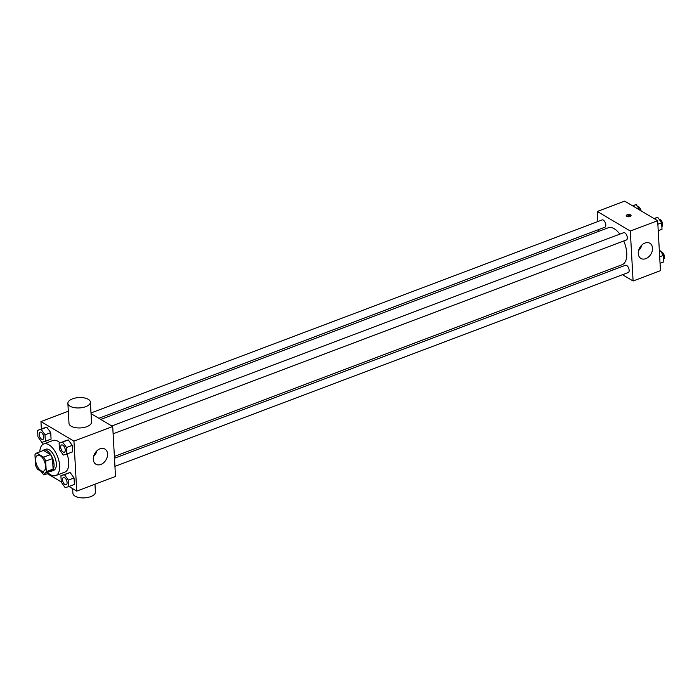 <?xml version="1.0" encoding="UTF-8"?>
<svg xmlns="http://www.w3.org/2000/svg" width="699" height="699" viewBox="0 0 699 699"><rect width="100%" height="100%" fill="white"/><g stroke="black" fill="none" stroke-linecap="round" stroke-linejoin="round"><path stroke-width="1.05" d="M41.023 470.715A8.458 4.246 69.3 0 1 35.964 462.476A8.458 4.246 69.3 0 1 37.624 455.311A8.458 4.246 69.3 0 1 44.579 461.724A8.458 4.246 69.3 0 1 43.591 471.135A8.458 4.246 69.3 0 1 41.023 470.715M46.265 471.659L45.671 461.148A10.913 5.478 69.3 0 0 43.626 457.163L36.68 453.039A10.913 5.478 69.3 0 0 34.95 454.787L35.535 465.298A10.913 5.478 69.3 0 0 37.589 469.282L44.535 473.398A10.913 5.478 69.3 0 0 46.265 471.659L53.107 469.081L52.512 458.561L45.671 461.148M53.107 469.081A10.913 5.478 69.3 0 1 51.377 470.82L44.535 473.398M52.512 458.561A10.913 5.478 69.3 0 0 50.468 454.577L43.521 450.462L36.68 453.039M49.97 471.344A11.271 5.653 -110.7 0 0 51.429 471.187A11.271 5.653 -110.7 0 0 52.74 458.64A11.271 5.653 -110.7 0 0 43.46 450.095A11.271 5.653 -110.7 0 0 42.263 450.934M43.46 450.095L45.741 449.23A11.271 5.653 69.3 0 1 55.02 457.784A11.271 5.653 69.3 0 1 53.709 470.322L51.429 471.187M50.468 454.577L43.626 457.163M39.808 451.86A16.907 8.484 69.3 0 1 43.757 443.961A16.907 8.484 69.3 0 1 57.668 456.779A16.907 8.484 69.3 0 1 55.702 475.6A16.907 8.484 69.3 0 1 50.564 474.77A16.907 8.484 69.3 0 1 47.515 472.271M43.757 443.961L52.871 440.519A16.907 8.484 69.3 0 1 59.983 442.799M67.017 453.974A16.907 8.484 69.3 0 1 64.824 472.148L55.702 475.6M45.374 441.261L51.071 439.112L50.712 432.62L46.816 427.176L37.589 430.374L37.947 436.858L41.844 442.31L45.374 441.261L45.007 434.778L41.119 429.326L37.589 430.374M66.886 454.027L72.591 451.869L72.224 445.377L68.327 439.933L59.1 443.131L59.459 449.623L63.356 455.066L66.886 454.027L66.527 447.535L62.63 442.083L59.1 443.131M68.983 486.495L76.741 491.1L73.945 441.139L40.953 421.567L41.363 428.941M42.106 442.231L42.255 444.905M47.471 473.739L61.267 481.926M68.712 486.6L74.409 484.451L74.042 477.959L70.153 472.515L60.918 475.704L61.285 482.196L65.182 487.649L68.712 486.6L68.345 480.108L64.448 474.665L60.918 475.704M68.319 411.23L40.953 421.567M76.741 491.1L115.501 476.465L112.714 426.495L91.036 413.642M112.714 426.495L73.945 441.139M100.866 464.451A8.807 6.448 -59.3 0 1 95.938 464.223A8.807 6.448 -59.3 0 1 94.881 453.354A8.807 6.448 -59.3 0 1 104.92 449.073A8.807 6.448 -59.3 0 1 107.227 456.971A8.807 6.448 -59.3 0 1 100.866 464.451M90.389 402.126L91.508 422.109A11.271 5.181 176.8 0 1 83.854 427.5A11.271 5.181 176.8 0 1 71.132 426.18A11.271 5.181 176.8 0 1 69 423.367L67.882 403.384A11.271 5.181 176.8 0 1 78.847 397.574A11.271 5.181 176.8 0 1 90.389 402.126A11.271 5.181 176.8 0 1 82.744 407.508A11.271 5.181 176.8 0 1 70.014 406.198A11.271 5.181 176.8 0 1 67.882 403.384M72.652 488.671L72.906 493.319A11.271 5.181 -3.2 0 0 84.448 497.871A11.271 5.181 -3.2 0 0 95.413 492.061L94.977 484.215M96.934 450.785A8.807 6.448 -59.3 0 1 93.614 456.395M100.77 419.417L608.235 227.778A19.729 9.9 69.3 0 1 619.847 234.13M623.744 240.972A19.729 9.9 69.3 0 1 622.171 264.685L114.383 456.447M114.942 466.382L628.244 272.54A3.888 1.948 -110.7 0 0 629.004 269.246A3.888 1.948 -110.7 0 0 626.68 265.454A3.888 1.948 -110.7 0 0 625.491 265.262L114.487 458.238M90.992 412.96L602.162 219.923A3.888 1.948 69.3 0 1 605.36 222.876A3.888 1.948 69.3 0 1 604.906 227.201L98.882 418.299M111.831 425.979L623.674 232.688A3.888 1.948 69.3 0 1 626.872 235.633A3.888 1.948 69.3 0 1 626.418 239.958L113.116 433.808M622.494 274.707L633.093 280.998L630.306 231.037L597.304 211.465L597.872 221.548M598.327 229.691L598.423 231.483M612.036 268.512L613.932 269.631M633.093 280.998L660.459 270.67L657.663 220.701L624.67 201.129L597.304 211.465M657.663 220.701L630.306 231.037M645.815 258.656A8.807 6.448 -59.3 0 1 640.887 258.429A8.807 6.448 -59.3 0 1 639.83 247.56A8.807 6.448 -59.3 0 1 649.869 243.278A8.807 6.448 -59.3 0 1 652.176 251.177A8.807 6.448 -59.3 0 1 645.815 258.656M626.627 216.402A2.464 1.136 176.8 0 1 626.164 215.79A2.464 1.136 176.8 0 1 628.558 214.523A2.464 1.136 176.8 0 1 631.083 215.51A2.464 1.136 176.8 0 1 629.415 216.69A2.464 1.136 176.8 0 1 626.627 216.402A2.464 1.136 176.8 0 1 630.708 216.166M641.892 244.991A8.807 6.448 -59.3 0 1 638.563 250.6M659.568 249.927L663.465 255.371L659.681 256.795M660.048 263.287L663.823 261.863L663.465 255.371M660.966 251.876A3.888 1.948 69.3 0 1 664.05 254.899A3.888 1.948 69.3 0 1 663.674 259.154M658.222 230.714L662.005 229.281L661.638 222.798L657.75 217.345L653.941 218.49M657.75 217.345L654.238 218.673M661.638 222.798L657.864 224.222M659.14 219.303A3.888 1.948 69.3 0 1 662.233 222.317A3.888 1.948 69.3 0 1 661.848 226.572M640.144 210.312L636.23 204.589L632.429 205.733M636.23 204.589L632.726 205.908M637.628 206.537A3.888 1.948 69.3 0 1 641.07 210.862M63.443 477.522L63.426 477.522A3.888 1.948 69.3 0 1 63.443 477.522A3.888 1.948 69.3 0 1 66.641 480.466A3.888 1.948 69.3 0 1 66.187 484.791A3.888 1.948 69.3 0 1 66.178 484.8A3.888 1.948 69.3 0 1 64.99 484.608A3.888 1.948 69.3 0 1 62.665 480.816A3.888 1.948 69.3 0 1 63.426 477.522A3.888 1.948 69.3 0 1 66.623 480.475A3.888 1.948 69.3 0 1 66.169 484.8L66.169 484.8M74.409 484.451L74.042 477.959L70.153 472.515L64.448 474.665M70.153 472.515L66.623 473.555M74.042 477.959L68.345 480.108M61.617 444.94L61.599 444.948A3.888 1.948 69.3 0 1 61.617 444.94A3.888 1.948 69.3 0 1 64.815 447.884A3.888 1.948 69.3 0 1 64.369 452.218A3.888 1.948 69.3 0 1 64.36 452.218A3.888 1.948 69.3 0 1 63.163 452.035A3.888 1.948 69.3 0 1 60.839 448.242A3.888 1.948 69.3 0 1 61.599 444.948A3.888 1.948 69.3 0 1 64.797 447.893A3.888 1.948 69.3 0 1 64.352 452.218L64.352 452.218M72.591 451.869L72.224 445.377L68.327 439.933L62.63 442.083M68.327 439.933L64.797 440.982M72.224 445.377L66.527 447.535M41.18 471.414L43.661 474.883L47.191 473.843L47.113 472.428M48.598 473.31L47.191 473.843M40.105 432.183L40.088 432.183A3.888 1.948 69.3 0 1 40.105 432.183A3.888 1.948 69.3 0 1 43.303 435.127A3.888 1.948 69.3 0 1 42.849 439.453A3.888 1.948 69.3 0 1 42.84 439.461L42.831 439.461A3.888 1.948 69.3 0 1 41.652 439.269A3.888 1.948 69.3 0 1 39.327 435.477A3.888 1.948 69.3 0 1 40.088 432.183A3.888 1.948 69.3 0 1 43.286 435.136A3.888 1.948 69.3 0 1 42.831 439.461M51.071 439.112L50.712 432.62L46.816 427.176L41.119 429.326M46.816 427.176L43.286 428.216M50.712 432.62L45.007 434.778"/></g></svg>
